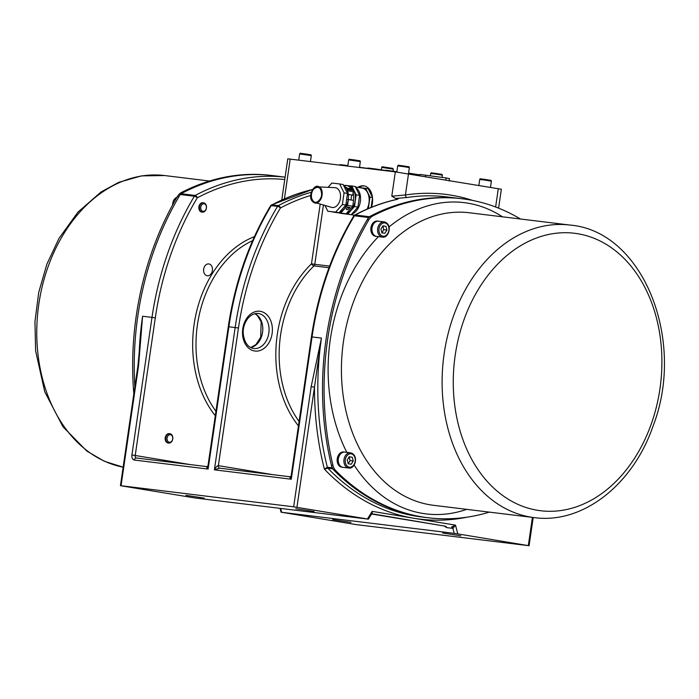 <?xml version="1.0" encoding="UTF-8"?>
<svg xmlns="http://www.w3.org/2000/svg" width="699" height="699" viewBox="0 0 699 699"><rect width="100%" height="100%" fill="white"/><g stroke="black" fill="none" stroke-linecap="round" stroke-linejoin="round"><path stroke-width="1.05" d="M498.597 208.145L501.358 189.237L395.328 171.884L287.778 158.822L281.793 199.879M419.522 175.615L419.924 174.453L446.154 177.948L449.501 178.612L449.169 180.936M385.612 170.696L385.682 170.198L396.857 171.709M393.319 171.639L393.388 171.133M374.559 169.341L374.638 168.843L385.638 170.504M367.735 168.511L367.805 168.013L374.638 168.843M408.574 173.099L419.636 174.846M343.331 165.383C335.52 163.977 342.589 164.955 346.119 165.348L347.849 165.558M359.531 167.122L362.108 167.821M362.134 167.611L367.744 168.424M472.926 200.499A261.714 194.182 97 0 0 405.42 194.986L391.789 196.183L395.608 198.437L407.063 197.511A259.355 192.435 -83 0 1 446.609 196.873L460.606 198.586M408.513 173.789L405.42 194.986A2.359 1.547 -98.7 0 0 407.063 197.511M183.007 192.697A11.787 8.746 -83 0 1 183.042 192.679A259.355 192.435 -83 0 1 272.444 175.598A259.355 192.435 97 0 0 183.007 192.697A259.355 192.435 97 0 0 181.05 193.728A2.359 1.748 97 0 0 180.246 194.514A259.355 192.435 97 0 0 178.927 196.742A259.355 192.435 97 0 0 134.863 386.809A259.355 192.435 -83 0 1 178.909 196.777A11.787 8.746 -83 0 1 178.927 196.742M180.246 194.514L194.374 196.236A2.359 1.748 -83 0 1 195.17 195.449A259.355 192.435 97 0 1 285.105 177.153L272.444 175.598A259.355 192.435 -83 0 1 272.575 175.615M272.444 175.598L270.88 175.405A259.355 192.435 97 0 0 181.469 192.487A11.787 8.746 97 0 0 177.336 196.585A259.355 192.435 97 0 0 133.832 393.921M396.988 199.337L397.81 198.699A259.355 192.435 -83 0 1 398.648 198.533L397.032 199.398A2.359 1.529 -102.5 0 0 396.683 199.416L396.683 199.416A2.359 1.529 -102.5 0 0 396.359 199.547M395.608 198.437L397.81 198.699M353.904 215.72A16.505 11.062 99.4 0 1 353.336 215.047M357.923 187.358A16.505 11.062 99.4 0 1 364.074 185.873A16.505 11.062 99.4 0 1 371.501 207.245M364.494 185.96A16.505 11.062 -80.6 0 0 358.84 187.463M372.506 197.834L371.143 207.393M357.739 187.341L368.172 188.669L372.462 197.38M365.577 188.241L369.954 197.127L368.321 208.564M367.089 209.088A14.032 9.402 -80.6 0 0 361.933 188.031L355.433 186.956M369.954 197.127L372.48 197.546M351.754 214.069A14.032 9.402 -80.6 0 0 360.334 201.653A14.032 9.402 -80.6 0 0 355.712 187.533M358.473 203.304A11.787 7.899 -80.6 0 0 359.033 199.372M353.825 190.137L356.141 194.846L354.48 206.511L347.744 214.121L339.897 213.221L351.204 214.698L357.932 207.087L359.592 195.414L355.223 186.528L351.763 185.96L353.563 189.604M343.576 185.436L351.763 185.96M347.814 185.707A14.032 9.402 99.4 0 1 348.119 185.751A14.032 9.402 99.4 0 1 353.109 189.254M348.355 194.444L352.663 195.143L353.843 190.504L353.336 189.394L348.189 188.66L347.394 189.578L353.843 190.504A14.032 9.402 99.4 0 1 355.179 200.665A14.032 9.402 99.4 0 1 346.582 213.212M343.707 185.585A14.032 9.402 99.4 0 1 346.389 185.462A14.032 9.402 99.4 0 1 351.038 188.485M353.021 192.644A14.032 9.402 99.4 0 1 353.449 200.368M346.94 187.909A11.787 7.899 99.4 0 1 348.32 188.625M352.663 195.143L351.684 195.065M348.39 199.608L347.482 199.512M352.75 206.231L347.569 205.375L340.841 212.985L332.986 212.077L346.022 213.842L352.75 206.231L353.58 200.395L348.268 199.521A14.032 9.402 99.4 0 1 339.67 212.068M348.364 194.488L351.693 194.986L350.985 199.966M353.161 191.648L347.517 190.766M353.711 191.701L348.093 190.844M348.189 188.66L348.189 188.66A5.898 5.898 0 0 1 350.208 188.381L350.208 188.424M351.553 188.581A5.819 5.671 159.8 0 1 352.06 188.739A5.819 5.758 -174.4 0 0 351.553 188.581L351.501 188.643M350.12 188.381L350.129 188.381A5.819 5.723 -136.5 0 0 349.596 188.389A5.819 5.706 -170 0 1 350.12 188.381L350.12 188.381A5.88 4.57 88.4 0 0 349.474 188.45L349.788 188.485A5.88 4.115 -76.3 0 1 350.382 188.407L350.767 188.529A5.819 0.647 108 0 1 350.854 188.459L351.23 188.529A5.88 3.67 92.8 0 1 351.719 188.756L352.06 188.817A5.88 4.177 -73.3 0 0 351.518 188.581M347.91 188.8A10.607 7.112 -80.6 0 0 345.481 187.149M343.628 185.532A14.032 9.402 99.4 0 1 348.268 199.521M327.805 211.22L339.111 212.697L345.848 205.087L347.508 193.422L343.13 184.527L339.679 183.959L344.057 192.845L342.388 204.519L335.66 212.129L327.805 211.22L324.965 205.445M328.041 187.332L331.824 183.051L339.679 183.959M347.508 193.422L344.057 192.845M345.848 205.087L342.388 204.519M339.111 212.697L335.66 212.129M318.989 186.913L334.847 187.647A10.022 6.719 99.4 0 1 335.162 187.673A10.022 6.719 99.4 0 1 340.326 198.909A10.022 6.719 99.4 0 1 331.588 207.358L316.341 202.946M313.196 201.426A7.986 5.356 99.4 0 1 311.806 192.408A7.986 5.356 99.4 0 1 317.617 186.851M317.862 186.869A7.986 5.356 99.4 0 1 321.986 195.834A7.986 5.356 99.4 0 1 315.022 202.561M317.486 187.14A7.68 5.146 -80.6 0 0 313.816 188.94A7.68 5.146 -80.6 0 0 312.086 199.364A7.68 5.146 -80.6 0 0 313.239 201.155A7.68 5.146 -80.6 0 0 314.987 202.247A7.68 5.146 -80.6 0 0 321.191 197.607A7.68 5.146 -80.6 0 0 320.037 188.363M346.022 213.842L340.841 212.985M347.744 207.201L349.797 207.542C348.207 209.656 347.01 210.172 346.197 209.097L347.744 207.201M347.412 207.437L349.509 207.769L347.351 207.489M349.902 207.463L347.787 207.114M348.399 199.538L347.569 205.375M356.141 194.846L359.592 195.414M357.932 207.087L354.48 206.511M347.744 214.121L354.428 215.231M138.585 365.542L142.587 316.236L137.974 365.49L120.446 485.674L121.049 485.726L138.585 365.542L137.974 365.49M120.446 485.674L195.301 498.011L367.892 519.086L368.434 519.139L371.527 514.132L372.148 511.362L372.235 513.835A2.359 1.748 97 0 0 372.183 513.826L445.219 526.172M296.944 507.291L314.48 387.106L311.177 386.626L293.65 506.81L368.434 519.139M293.65 506.81L121.049 485.726M204.23 498.125L185.96 495.311L204.23 498.125M314.069 511.546L295.799 508.732L314.069 511.546M444.145 525.998L446.644 527.605L452.917 528.374L454.228 533.363L457.793 533.887L455.495 525.15L451.589 526.959A2.359 1.748 97 0 1 452.917 528.374L455.495 525.15L372.148 511.362L367.473 518.955M454.228 533.363L281.636 512.28L280.622 508.426M457.793 533.887L528.479 545.648L355.878 524.565L281.636 512.28M460.833 535.818L442.563 532.996L460.833 535.818M351.003 522.398L332.733 519.584L351.003 522.398M332.025 467.78L327.324 467.203L324.388 469.134L327.857 468.216L332.558 468.793A2.359 1.748 -83 0 1 332.025 467.78A259.355 192.435 -83 0 1 331.396 465.211A259.355 192.435 -83 0 1 367.211 219.739A259.355 192.435 -83 0 1 368.539 217.511A2.359 1.748 -83 0 1 369.334 216.725A259.355 192.435 -83 0 1 371.291 215.694A259.355 192.435 -83 0 1 460.737 198.595A259.355 192.435 97 0 0 371.326 215.685A11.787 8.746 97 0 0 371.291 215.694A11.787 8.746 -83 0 0 367.211 219.739A11.787 8.746 97 0 0 367.193 219.774A259.355 192.435 97 0 0 331.387 465.193A11.787 8.746 97 0 0 331.396 465.211A11.787 8.746 -83 0 0 334.166 470.427L335.73 470.619A11.787 8.746 -83 0 1 332.96 465.385A259.355 192.435 -83 0 1 368.757 219.967A11.787 8.746 -83 0 1 372.899 215.877A259.355 192.435 -83 0 1 462.301 198.787A259.355 192.435 -83 0 1 520.475 219.014M426.556 517.566A259.355 192.435 -83 0 1 426.425 517.548A259.355 192.435 -83 0 1 332.558 468.793M467.194 517.155A261.714 194.182 97 0 1 413.825 518.256A261.714 194.182 97 0 1 324.388 469.134A261.714 194.182 97 0 1 314.48 387.106L321.453 338.08L311.177 386.626M489.326 512.122A259.355 192.435 -83 0 1 427.989 517.741A259.355 192.435 -83 0 1 335.73 470.619M375.852 236.306A7.663 5.688 -83 0 1 375.599 236.279A7.663 5.688 -83 0 1 370.881 227.988A7.663 5.688 -83 0 1 377.451 221.067A7.663 5.688 -83 0 1 377.626 221.094M342.169 467.22A7.663 5.688 -83 0 1 341.907 467.194A7.663 5.688 -83 0 1 337.198 458.902A7.663 5.688 -83 0 1 343.768 451.982A7.663 5.688 -83 0 1 343.943 452.008M342.728 467.281A7.663 5.688 -83 0 1 342.423 467.255A7.663 5.688 -83 0 1 337.713 458.963A7.663 5.688 -83 0 1 344.284 452.043A7.663 5.688 -83 0 1 344.458 452.07A7.663 5.688 -83 0 1 344.59 452.096M348.679 468.024C354.978 469.553 359.303 455.407 350.732 452.838A7.663 5.688 97 0 0 350.54 452.812A7.663 5.688 97 0 0 343.969 459.724A7.663 5.688 97 0 0 348.679 468.024L343.034 467.334A7.663 5.688 -83 0 1 338.316 459.042A7.663 5.688 -83 0 1 344.895 452.122A7.663 5.688 -83 0 1 345.07 452.148M349.255 456.744L352.244 457.242L353.231 460.991L351.221 464.241L348.233 463.743L347.246 460.003L349.255 456.744M349.177 456.866L352.244 457.242M353.231 460.991L350.094 460.606L349.107 456.858M348.085 463.856L350.094 460.606M376.42 236.376A7.663 5.688 -83 0 1 376.114 236.349A7.663 5.688 -83 0 1 371.396 228.049A7.663 5.688 -83 0 1 377.967 221.129A7.663 5.688 -83 0 1 378.15 221.155A7.663 5.688 -83 0 1 378.273 221.181M382.37 237.11C388.67 238.639 392.995 224.493 384.424 221.924A7.663 5.688 97 0 0 384.223 221.898A7.663 5.688 97 0 0 377.652 228.818A7.663 5.688 97 0 0 382.37 237.11L376.717 236.419A7.663 5.688 -83 0 1 372.008 228.127A7.663 5.688 -83 0 1 378.578 221.207A7.663 5.688 -83 0 1 378.753 221.233M382.938 225.838L385.935 226.327L386.914 230.076L384.913 233.326L381.916 232.828L380.938 229.089L382.938 225.838M382.869 225.952L385.935 226.327M386.914 230.076L383.777 229.691L382.79 225.943M381.776 232.942L383.777 229.691M397.268 199.346L396.683 199.416C382.344 202.614 368.329 207.839 354.655 215.091A2.359 2.359 0 0 0 353.738 215.965C332.147 252.208 318.045 292.514 311.439 336.874L321.453 338.08A259.355 192.435 -83 0 0 327.324 467.203A2.359 1.748 97 0 0 327.857 468.216A259.355 192.435 -83 0 0 421.715 516.972L426.425 517.548A259.355 192.435 -83 0 1 334.166 470.427M397.775 198.918L398.648 198.533M290.216 476.788L290.164 476.779C289.351 476.814 289.727 477.627 291.282 479.217L291.134 476.036L311.439 336.874M273.292 474.726L218.376 465.639C217.197 465.735 215.869 467.133 214.401 469.833L219.547 468.155L290.111 476.779M207.053 466.635L207 466.626C206.188 466.661 206.563 467.474 208.127 469.064L207.97 465.884L228.276 326.721L228.879 326.774A259.355 192.435 -83 0 1 271.256 205.628A2.359 0.813 -149 0 0 270.574 205.803C248.984 242.046 234.89 282.352 228.276 326.721M205.104 274.593A5.959 4.421 -83 0 1 204.012 267.708A5.959 4.421 -83 0 1 208.756 263.934A5.959 4.421 -83 0 1 212.417 270.382A5.959 4.421 -83 0 1 207.315 275.764A5.959 4.421 -83 0 1 205.104 274.593M168.415 443.017A4.718 3.495 -83 0 1 168.101 443A4.718 3.495 -83 0 1 167.987 442.983A4.718 3.495 -83 0 1 165.209 437.819A4.718 3.495 -83 0 1 169.245 433.633A4.718 3.495 -83 0 1 169.35 433.651M202.098 212.103A4.718 3.495 -83 0 1 201.784 212.085A4.718 3.495 -83 0 1 201.679 212.068A4.718 3.495 -83 0 1 198.892 206.904A4.718 3.495 -83 0 1 202.928 202.719A4.718 3.495 -83 0 1 203.042 202.736M168.616 443.061A4.718 3.495 97 0 0 168.73 443.07A4.718 3.495 97 0 0 172.775 438.815A4.718 3.495 97 0 0 169.866 433.712A4.718 3.495 97 0 0 165.838 437.897A4.718 3.495 97 0 0 168.616 443.061M169.35 442.24A3.81 2.831 -83 0 1 167.76 436.176A3.81 2.831 -83 0 1 172.592 436.98A3.81 2.831 -83 0 1 169.35 442.24M203.662 202.815A4.718 3.495 97 0 0 203.558 202.797A4.718 3.495 97 0 0 199.512 207.053A4.718 3.495 97 0 0 202.413 212.155A4.718 3.495 97 0 0 206.45 207.979A4.718 3.495 97 0 0 203.662 202.815M204.134 203.785A3.81 2.831 -83 0 1 205.724 209.84A3.81 2.831 -83 0 1 200.893 209.036A3.81 2.831 -83 0 1 204.134 203.785M360.343 161.609C359.068 160.15 362.519 161.417 354.611 159.94C345.926 158.979 350.61 158.988 348.679 159.905L360.343 161.609L359.478 167.498M419.75 175.65L419.924 174.453M449.221 180.525L449.501 178.612M445.866 179.966L446.154 177.948M425.473 176.594L425.691 175.065M411.685 174.313L411.79 173.623M418.404 175.423L418.509 174.689M346.049 165.864L346.119 165.348M478.859 185.418L479.724 179.451L485.578 180.185L491.388 181.155L490.488 187.349M381.313 169.848L381.663 167.48L383.174 167.611L393.327 169.175L393.048 171.089M395.328 171.884L391.789 196.183M498.3 188.634L495.626 206.991M139.057 356.918A259.355 192.435 97 0 1 142.587 316.236L151.998 317.381A259.355 192.435 97 0 1 194.374 196.236A2.359 0.813 31 0 1 197.284 197.817A2.359 1.407 -118 0 0 195.17 195.449L181.05 193.728M172.609 204.938A7.663 5.688 -83 0 1 176.978 197.197M177.336 196.585L178.909 196.777M183.042 192.679L181.469 192.487M164.632 175.545L141.513 175.868L118.725 182.352L101.032 191.989L78 212.085L58.996 238.376L46.868 264.196L38.742 292.313L34.95 321.601L35.623 350.907L44.771 391.868L62.971 426.757L86.807 451.047L104.282 461.244L123.138 467.185A147.358 109.341 -83 0 1 38.742 304.668A147.358 109.341 -83 0 1 164.632 175.545L209.543 181.032M284.414 198.726L290.207 159.04M329.596 266.118L314.777 264.309L323.427 204.999M372.183 513.826L371.527 514.132M446.644 527.605A2.359 1.748 97 0 0 445.315 526.19L371.641 514.01L445.272 526.181M532.428 517.382L528.322 545.552M219.556 468.155A2.359 1.581 -80.6 0 1 218.376 465.639L238.455 328.023L235.161 327.543L214.401 469.833L291.282 479.217L312.042 336.935A259.355 192.435 -83 0 1 354.419 215.79L368.539 217.511M372.899 215.877L371.326 215.685M367.193 219.774L368.757 219.967M354.113 465.062A156.794 116.34 97 0 0 422.519 513.381A156.794 116.34 97 0 0 466.722 509.361M502.459 216.812A156.794 116.34 97 0 0 389.028 226.939M378.482 236.638A156.794 116.34 97 0 0 346.826 452.358M351.213 453.843A6.719 4.989 -83 0 1 354.017 464.52A6.719 4.989 -83 0 1 345.489 463.114A6.719 4.989 -83 0 1 351.213 453.843M384.896 222.929A6.719 4.989 -83 0 1 387.7 233.606A6.719 4.989 -83 0 1 379.181 232.199A6.719 4.989 -83 0 1 384.896 222.929M332.96 465.385L331.387 465.193M469.291 212.758L569.973 225.061A147.358 109.341 97 0 0 443.865 355.774A147.358 109.341 97 0 0 530.838 517.12A147.358 109.341 97 0 0 534.237 517.61L433.555 505.307A147.358 109.341 -83 0 1 430.156 504.818A147.358 109.341 -83 0 1 343.174 343.541A147.358 109.341 -83 0 1 469.195 212.749M537.409 510.27A139.765 103.697 -83 0 1 455.232 355.075A139.765 103.697 -83 0 1 577.75 233.737A139.765 103.697 -83 0 1 659.935 388.924A139.765 103.697 -83 0 1 537.409 510.27M369.334 216.725L355.214 214.995A2.359 1.748 97 0 0 354.419 215.79A2.359 0.813 31 0 0 353.738 215.965M354.655 215.091A2.359 1.407 62 0 1 355.214 214.995A259.355 192.435 -83 0 1 397.032 199.398M320.194 204.064L311.474 263.829A104.92 77.851 97 0 0 298.447 425.883M238.455 328.023A256.996 190.687 -83 0 1 280.439 207.979A256.996 190.687 -83 0 1 310.706 195.44M272.121 333.589A20.044 14.871 97 0 0 252.61 312.776A20.044 14.871 97 0 0 247.603 347.115A20.044 14.871 97 0 0 272.121 333.589M268.827 333.108A17.685 13.124 -83 0 1 253.737 348.521C248.215 347.56 244.772 343.06 243.418 335.022C241.863 326.564 247.629 312.986 258.018 313.414A17.685 13.124 -83 0 1 268.827 333.108M250.749 347.604A17.685 13.124 97 0 0 262.623 331.789A17.685 13.124 97 0 0 254.908 313.589M299.093 421.462A102.561 76.104 -83 0 1 314.008 265.891A2.359 1.171 46.1 0 1 311.474 263.829L314.777 264.309A2.359 1.748 97 0 1 314.008 265.891L329.002 267.726M311.221 192.269A259.355 192.435 97 0 0 278.324 205.611L272.051 204.842A259.355 192.435 -83 0 1 312.462 189.56M312.505 189.481L271.492 204.929A2.359 1.407 62 0 1 272.051 204.842A2.359 1.748 -83 0 0 271.256 205.628L277.529 206.397A2.359 0.813 31 0 1 280.439 207.979A2.359 1.407 -118 0 0 278.324 205.611A2.359 1.748 97 0 0 277.529 206.397A259.355 192.435 97 0 0 235.161 327.543L228.879 326.774L208.127 469.064L134.374 460.056A2.359 1.748 -83 0 1 136.392 458.002A2.359 1.748 -83 0 1 136.445 458.011L206.948 466.617M215.939 411.309A102.561 76.104 -83 0 1 252.645 240.666M254.427 236.655A104.92 77.851 97 0 0 195.912 314.55A104.92 77.851 97 0 0 215.292 415.73M134.374 460.056A4.718 3.163 -80.6 0 1 131.919 455.005L151.998 317.381L155.292 317.862A256.996 190.687 -83 0 1 197.284 197.817A256.996 190.687 -83 0 1 284.764 179.512M131.919 455.005L135.213 455.486L155.292 317.862M207.97 465.884L207 466.626L136.392 458.002A2.359 1.581 99.4 0 1 135.213 455.486L190.137 464.564M430.374 175.659L430.689 173.466L436.543 174.191L442.353 175.169L442.048 177.301M298.744 160.08L299.644 153.911L311.308 155.615L310.443 161.513M396.805 172.068L397.705 165.89L403.559 166.624L409.369 167.594L408.469 173.78M348.679 159.905L347.779 166.074M479.724 179.451C481.655 178.542 476.98 178.533 485.656 179.494C493.564 180.971 490.113 179.695 491.388 181.155M381.663 167.48C381.715 166.764 382.423 166.598 383.777 167L392.777 168.372L393.327 169.175M172.373 205.357L173.562 200.255L177.022 197.127M348.119 185.751L346.389 185.462M347.394 189.578L347.281 190.172M353.336 189.394A5.898 5.898 0 0 0 351.492 188.564M313.816 188.94C318.368 185.838 320.946 187.393 321.54 193.606C322.265 198.796 315.939 205.122 313.213 201.111L312.086 199.364M312.698 201.6C319.53 208.547 326.223 190.46 319.207 187.035C314.253 182.675 307.027 197.092 312.698 201.6M349.509 207.769L349.937 207.297M280.072 508.365L281.085 512.236M529.082 545.701L533.197 517.478M344.284 452.043L343.768 451.982M342.423 467.255L341.907 467.194M350.732 452.838L344.895 452.122M377.967 221.129L377.451 221.067M376.114 236.349L375.599 236.279M384.424 221.924L378.578 221.207M426.425 517.548L427.989 517.741M534.237 517.61C582.721 524.364 632.918 484.634 652.971 426.311C686.409 340.623 643.255 231.046 569.973 225.061M460.737 198.595L462.301 198.787M219.547 468.155L290.164 476.779L291.134 476.036M250.67 347.56L255.974 344.555L260.718 337.136L261.155 321.872L257.398 315.52L254.812 313.615M271.492 204.929A2.359 2.359 0 0 0 270.574 205.803M168.101 443L168.73 443.07M169.245 433.633L169.866 433.712M201.784 212.085L202.413 212.155M202.928 202.719L203.558 202.797M430.689 173.466C432.62 172.548 427.945 172.539 436.622 173.509C444.529 174.977 441.078 173.71 442.353 175.169M299.644 153.911C301.575 153.002 296.892 152.985 305.577 153.955C313.484 155.423 310.033 154.156 311.308 155.615M397.705 165.89C399.636 164.981 394.961 164.964 403.638 165.934C411.545 167.402 408.094 166.135 409.369 167.594"/></g></svg>
